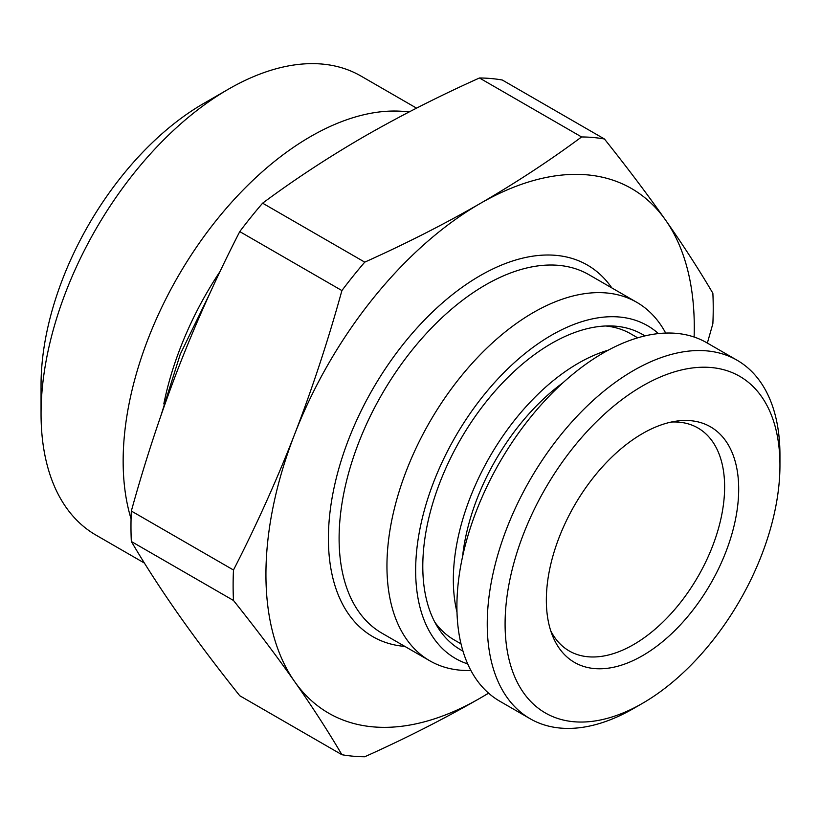 <?xml version="1.0" encoding="UTF-8"?>
<svg xmlns="http://www.w3.org/2000/svg" width="821" height="821" viewBox="0 0 821 821"><rect width="100%" height="100%" fill="white"/><g stroke="black" fill="none" stroke-linecap="round" stroke-linejoin="round"><path stroke-width="1.23" d="M637.701 337.831L630.918 333.911A176.689 102.009 120 0 0 605.703 325.988M608.269 350.167A176.689 102.009 120 0 0 453.336 579.667A176.689 102.009 -60 0 0 456.989 612.199M434.761 622.072A176.689 102.009 120 0 0 454.229 639.939L461.012 643.849M644.906 335.902A182.016 105.088 120 0 0 503.837 381.539A182.016 105.088 120 0 0 422.794 566.387A182.016 105.088 -60 0 0 462.962 651.063M658.411 333.583A192.114 110.917 120 0 0 507.173 369.388A192.114 110.917 120 0 0 415.652 570.503A192.114 110.917 -60 0 0 467.693 663.912M665.677 333.069A206.974 119.497 120 0 0 636.788 302.323A206.974 119.497 120 0 0 477.288 357.771A206.974 119.497 120 0 0 386.948 566.069A206.974 119.497 -60 0 0 429.814 660.813L381.97 633.196A206.974 119.497 120 0 1 339.104 538.443A206.974 119.497 120 0 1 429.455 330.155A206.974 119.497 120 0 1 588.944 274.707L636.788 302.323M470.885 670.459A206.974 119.497 -60 0 1 429.814 660.813M488.526 693.119A302.887 174.873 -60 0 1 480.111 698.168A302.887 174.873 -60 0 1 294.626 681.594A302.887 174.873 -60 0 1 294.626 434.288A302.887 174.873 -60 0 1 480.111 203.546A302.887 174.873 -60 0 1 665.585 220.12A302.887 174.873 -60 0 1 694.114 337.021M604.441 138.995A339.484 196.003 120 0 0 581.596 136.953C550.008 160.403 516.173 182.611 480.111 203.546C444.171 224.205 405.718 243.734 364.75 262.145L262.607 203.177C294.493 179.522 328.318 157.324 364.093 136.573C400.371 115.751 438.825 96.221 479.454 77.985A339.484 196.003 120 0 1 502.298 80.017L604.441 138.995C627.265 167.617 647.646 194.659 665.585 220.12C683.39 245.51 699.143 269.883 712.864 293.241A339.484 196.003 120 0 1 712.864 323.7L707.353 343.065M488.618 693.201L480.111 698.168C443.833 718.991 405.379 738.52 364.75 756.757A339.484 196.003 120 0 1 341.905 754.715C328.174 731.347 312.421 706.973 294.626 681.594C276.677 656.123 256.296 629.081 233.482 600.469L131.339 541.501A339.484 196.003 120 0 1 131.339 511.031C145.06 461.31 160.824 413.404 178.619 367.315C196.568 321.278 216.949 276.041 239.763 231.594L341.905 290.572A339.484 196.003 120 0 1 364.75 262.145M479.454 77.985L581.596 136.953M163.81 403.922A233.472 134.798 -60 0 1 220.192 271.248M409.022 112.005A265.029 153.014 120 0 0 219.269 216.682A265.029 153.014 120 0 0 123.15 461.166A265.029 153.014 120 0 0 131.062 518.821M416.545 108.136L360.963 76.045A265.029 153.014 120 0 0 228.454 89.171A265.029 153.014 120 0 0 41.05 413.763L41.05 384.916A229.685 132.612 -60 0 1 203.464 103.6L228.454 89.171M144.434 563.083L95.944 535.087A265.029 153.014 -60 0 1 41.05 413.763M671.321 422.045A128.723 74.321 120 0 1 697.963 427.998A128.723 74.321 120 0 1 724.625 486.925A128.723 74.321 -60 0 1 668.427 616.468A128.723 74.321 -60 0 1 569.23 650.961A128.723 74.321 -60 0 1 550.758 630.867M738.695 489.1A136.009 78.529 120 0 0 676.843 421.07A136.009 78.529 120 0 0 546.345 600.151A136.009 78.529 -60 0 0 552.677 636.131A136.009 78.529 -60 0 0 659.971 643.767A136.009 78.529 -60 0 0 738.695 489.1M779.95 465.281A194.351 112.21 120 0 0 642.525 385.942A194.351 112.21 120 0 0 505.089 623.97A194.351 112.21 -60 0 0 642.525 703.32L633.596 708.472A206.974 119.497 -60 0 1 530.109 718.724A206.974 119.497 -60 0 1 487.243 623.97A206.974 119.497 120 0 1 577.594 415.683A206.974 119.497 120 0 1 737.084 360.234A206.974 119.497 120 0 1 779.95 454.978L779.95 465.281A194.351 112.21 -60 0 1 642.525 703.32M530.109 718.724L499.773 701.206A206.974 119.497 -60 0 1 456.907 606.452A206.974 119.497 120 0 1 547.248 398.164A206.974 119.497 120 0 1 706.737 342.716L737.084 360.234M262.607 203.177A339.484 196.003 120 0 0 239.763 231.594M341.905 754.715L239.763 695.746C216.939 667.124 196.558 640.082 178.619 614.621C160.813 589.232 145.05 564.858 131.339 541.501M131.339 511.031L233.482 570.01A339.484 196.003 120 0 0 233.482 600.469M233.482 570.01C256.306 525.532 276.687 480.295 294.626 434.288C312.432 388.169 328.184 340.263 341.905 290.572M563.032 382.699A165.072 95.308 120 0 0 462.541 556.751M611.84 287.925A214.548 123.868 120 0 0 441.185 304.016A214.548 123.868 120 0 0 328.4 538.443A214.548 123.868 120 0 0 404.866 646.414M209.447 294.267L180.281 354.179L160.957 415.518"/></g></svg>
